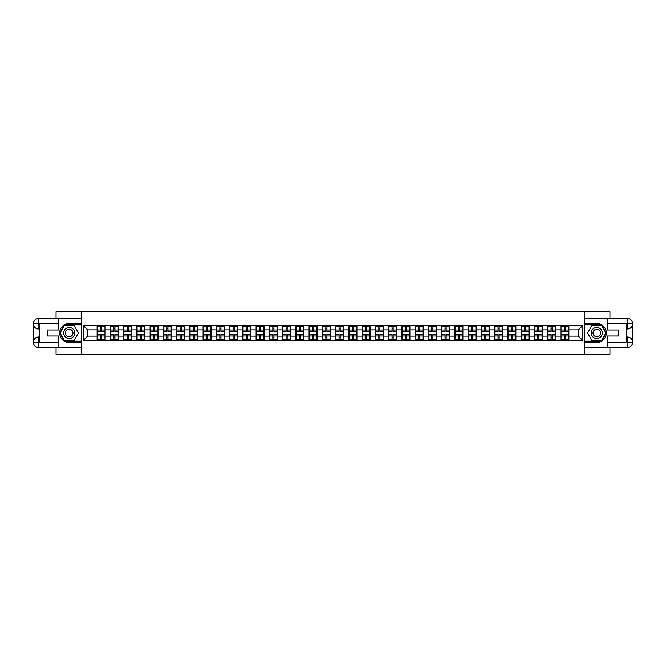 <?xml version="1.0" encoding="UTF-8"?>
<svg xmlns="http://www.w3.org/2000/svg" width="666" height="666" viewBox="0 0 666 666"><rect width="100%" height="100%" fill="white"/><g stroke="black" fill="none" stroke-linecap="round" stroke-linejoin="round"><path stroke-width="1" d="M56.061 347.436L56.061 354.229L609.939 354.229L609.939 347.436M609.939 318.564L609.939 311.771L584.631 311.771L584.631 354.229M584.631 311.771L56.061 311.771L56.061 318.564M81.369 354.229L81.369 311.771M578.429 336.139L578.429 329.861L568.881 329.861L568.881 336.139L578.429 336.139L582.675 340.393L582.675 325.607L560.814 325.358L560.814 329.861L555.627 329.861L555.627 336.139L560.814 336.139L560.814 329.861M582.675 340.393L83.325 340.393L83.325 325.607L97.119 325.607L97.119 329.861L87.571 329.861L87.571 336.139L97.119 336.139L97.119 329.861M560.814 325.607L97.119 325.607M560.814 336.139L560.814 340.393M555.627 336.139L555.627 340.393M555.627 325.607L555.627 329.861M542.382 336.139L547.56 336.139L547.56 329.861L542.382 329.861L542.382 340.393M547.56 336.139L547.56 340.393M547.56 325.607L547.56 329.861M542.382 325.607L542.382 329.861M529.137 336.139L534.315 336.139L534.315 329.861L529.137 329.861L529.137 340.393M534.315 336.139L534.315 340.393M534.315 325.607L534.315 329.861M529.137 325.607L529.137 329.861M515.884 336.139L521.07 336.139L521.07 329.861L515.884 329.861L515.884 340.393M521.07 336.139L521.07 340.393M521.07 325.607L521.07 329.861M515.884 325.607L515.884 329.861M502.639 336.139L507.817 336.139L507.817 329.861L502.639 329.861L502.639 340.393M507.817 336.139L507.817 340.393M507.817 325.607L507.817 329.861M502.639 325.607L502.639 329.861M489.385 336.139L494.572 336.139L494.572 329.861L489.385 329.861L489.385 340.393M494.572 336.139L494.572 340.393M494.572 325.607L494.572 329.861M489.385 325.607L489.385 329.861M476.14 336.139L481.318 336.139L481.318 329.861L476.14 329.861L476.14 340.393M481.318 336.139L481.318 340.393M481.318 325.607L481.318 329.861M476.14 325.607L476.14 329.861M462.895 336.139L468.073 336.139L468.073 329.861L462.895 329.861L462.895 340.393M468.073 336.139L468.073 340.393M468.073 325.607L468.073 329.861M462.895 325.607L462.895 329.861M449.642 336.139L454.828 336.139L454.828 329.861L449.642 329.861L449.642 340.393M454.828 336.139L454.828 340.393M454.828 325.607L454.828 329.861M449.642 325.607L449.642 329.861M436.397 336.139L441.575 336.139L441.575 329.861L436.397 329.861L436.397 340.393M441.575 336.139L441.575 340.393M441.575 325.607L441.575 329.861M436.397 325.607L436.397 329.861M423.151 336.139L428.33 336.139L428.33 329.861L423.151 329.861L423.151 340.393M428.33 336.139L428.33 340.393M428.33 325.607L428.33 329.861M423.151 325.607L423.151 329.861M409.898 336.139L415.076 336.139L415.076 329.861L409.898 329.861L409.898 340.393M415.076 336.139L415.076 340.393M415.076 325.607L415.076 329.861M409.898 325.607L409.898 329.861M396.653 336.139L401.831 336.139L401.831 329.861L396.653 329.861L396.653 340.393M401.831 336.139L401.831 340.393M401.831 325.607L401.831 329.861M396.653 325.607L396.653 329.861M383.4 336.139L388.586 336.139L388.586 329.861L383.4 329.861L383.4 340.393M388.586 336.139L388.586 340.393M388.586 325.607L388.586 329.861M383.4 325.607L383.4 329.861M370.154 336.139L375.333 336.139L375.333 329.861L370.154 329.861L370.154 340.393M375.333 336.139L375.333 340.393M375.333 325.607L375.333 329.861M370.154 325.607L370.154 329.861M356.909 336.139L362.088 336.139L362.088 329.861L356.909 329.861L356.909 340.393M362.088 336.139L362.088 340.393M362.088 325.607L362.088 329.861M356.909 325.607L356.909 329.861M343.656 336.139L348.842 336.139L348.842 329.861L343.656 329.861L343.656 340.393M348.842 336.139L348.842 340.393M348.842 325.607L348.842 329.861M343.656 325.607L343.656 329.861M330.411 336.139L335.589 336.139L335.589 329.861L330.411 329.861L330.411 340.393M335.589 336.139L335.589 340.393M335.589 325.607L335.589 329.861M330.411 325.607L330.411 329.861M317.158 336.139L322.344 336.139L322.344 329.861L317.158 329.861L317.158 340.393M322.344 336.139L322.344 340.393M322.344 325.607L322.344 329.861M317.158 325.607L317.158 329.861M303.912 336.139L309.091 336.139L309.091 329.861L303.912 329.861L303.912 340.393M309.091 336.139L309.091 340.393M309.091 325.607L309.091 329.861M303.912 325.607L303.912 329.861M290.667 336.139L295.846 336.139L295.846 329.861L290.667 329.861L290.667 340.393M295.846 336.139L295.846 340.393M295.846 325.607L295.846 329.861M290.667 325.607L290.667 329.861M277.414 336.139L282.6 336.139L282.6 329.861L277.414 329.861L277.414 340.393M282.6 336.139L282.6 340.393M282.6 325.607L282.6 329.861M277.414 325.607L277.414 329.861M264.169 336.139L269.347 336.139L269.347 329.861L264.169 329.861L264.169 340.393M269.347 336.139L269.347 340.393M269.347 325.607L269.347 329.861M264.169 325.607L264.169 329.861M250.924 336.139L256.102 336.139L256.102 329.861L250.924 329.861L250.924 340.393M256.102 336.139L256.102 340.393M256.102 325.607L256.102 329.861M250.924 325.607L250.924 329.861M237.67 336.139L242.849 336.139L242.849 329.861L237.67 329.861L237.67 340.393M242.849 336.139L242.849 340.393M242.849 325.607L242.849 329.861M237.67 325.607L237.67 329.861M224.425 336.139L229.604 336.139L229.604 329.861L224.425 329.861L224.425 340.393M229.604 336.139L229.604 340.393M229.604 325.607L229.604 329.861M224.425 325.607L224.425 329.861M211.172 336.139L216.358 336.139L216.358 329.861L211.172 329.861L211.172 340.393M216.358 336.139L216.358 340.393M216.358 325.607L216.358 329.861M211.172 325.607L211.172 329.861M197.927 336.139L203.105 336.139L203.105 329.861L197.927 329.861L197.927 340.393M203.105 336.139L203.105 340.393M203.105 325.607L203.105 329.861M197.927 325.607L197.927 329.861M184.682 336.139L189.86 336.139L189.86 329.861L184.682 329.861L184.682 340.393M189.86 336.139L189.86 340.393M189.86 325.607L189.86 329.861M184.682 325.607L184.682 329.861M171.428 336.139L176.615 336.139L176.615 329.861L171.428 329.861L171.428 340.393M176.615 336.139L176.615 340.393M176.615 325.607L176.615 329.861M171.428 325.607L171.428 329.861M158.183 336.139L163.361 336.139L163.361 329.861L158.183 329.861L158.183 340.393M163.361 336.139L163.361 340.393M163.361 325.607L163.361 329.861M158.183 325.607L158.183 329.861M144.93 336.139L150.116 336.139L150.116 329.861L144.93 329.861L144.93 340.393M150.116 336.139L150.116 340.393M150.116 325.607L150.116 329.861M144.93 325.607L144.93 329.861M131.685 336.139L136.863 336.139L136.863 329.861L131.685 329.861L131.685 340.393M136.863 336.139L136.863 340.393M136.863 325.607L136.863 329.861M131.685 325.607L131.685 329.861M118.44 336.139L123.618 336.139L123.618 329.861L118.44 329.861L118.44 340.393M123.618 336.139L123.618 340.393M123.618 325.607L123.618 329.861M118.44 325.607L118.44 329.861M105.186 336.139L110.373 336.139L110.373 329.861L105.186 329.861L105.186 340.393M110.373 336.139L110.373 340.393M110.373 325.607L110.373 329.861M105.186 325.607L105.186 329.861M97.119 336.139L97.119 340.393M87.571 336.139L83.325 340.393M83.325 325.607L87.571 329.861M568.881 336.139L568.881 340.393M568.881 325.607L568.881 329.861M582.675 325.607L578.429 329.861M97.336 329.986L100.599 329.986L100.599 325.566L97.336 325.566L97.336 334.149L100.599 334.149L100.599 336.014L101.707 336.005L101.707 334.149L104.978 334.149L104.978 325.566L101.707 325.566L101.707 326.498L104.978 326.498M100.599 328.763L101.707 328.763M101.707 326.631L100.599 326.631M97.336 331.851L100.599 331.851L100.599 329.986L101.707 329.995L101.707 331.851L104.978 331.851M97.336 326.498L100.599 326.498M100.599 339.369L101.707 339.369M100.599 337.237L101.707 337.237M97.336 340.434L100.599 340.434L100.599 339.502L97.336 339.502L97.336 340.434M97.336 334.149L97.336 336.014L100.599 336.014L100.599 339.502M97.336 336.014L97.336 339.502M104.978 334.149L104.978 340.434L101.707 340.434L101.707 339.502L104.978 339.502M104.978 336.014L101.707 336.014L101.707 339.502M104.978 329.986L101.707 329.986L101.707 326.498M110.581 329.986L113.853 329.986L113.853 325.566L110.581 325.566L110.581 334.149L113.853 334.149L113.853 336.014L114.952 336.005L114.952 334.149L118.223 334.149L118.223 325.566L114.952 325.566L114.952 326.498L118.223 326.498M113.853 328.763L114.952 328.763M114.952 326.631L113.853 326.631M110.581 331.851L113.853 331.851L113.853 329.986L114.952 329.995L114.952 331.851L118.223 331.851M110.581 326.498L113.853 326.498M113.853 339.369L114.952 339.369M113.853 337.237L114.952 337.237M110.581 340.434L113.853 340.434L113.853 339.502L110.581 339.502L110.581 340.434M110.581 334.149L110.581 336.014L113.853 336.014L113.853 339.502M110.581 336.014L110.581 339.502M118.223 334.149L118.223 340.434L114.952 340.434L114.952 339.502L118.223 339.502M118.223 336.014L114.952 336.014L114.952 339.502M118.223 329.986L114.952 329.986L114.952 326.498M123.826 329.986L127.098 329.986L127.098 325.566L123.826 325.566L123.826 334.149L127.098 334.149L127.098 336.014L128.205 336.005L128.205 334.149L131.477 334.149L131.477 325.566L128.205 325.566L128.205 326.498L131.477 326.498M127.098 328.763L128.205 328.763M128.205 326.631L127.098 326.631M123.826 331.851L127.098 331.851L127.098 329.986L128.205 329.995L128.205 331.851L131.477 331.851M123.826 326.498L127.098 326.498M127.098 339.369L128.205 339.369M127.098 337.237L128.205 337.237M123.826 340.434L127.098 340.434L127.098 339.502L123.826 339.502L123.826 340.434M123.826 334.149L123.826 336.014L127.098 336.014L127.098 339.502M123.826 336.014L123.826 339.502M131.477 334.149L131.477 340.434L128.205 340.434L128.205 339.502L131.477 339.502M131.477 336.014L128.205 336.014L128.205 339.502M131.477 329.986L128.205 329.986L128.205 326.498M137.079 329.986L140.351 329.986L140.351 325.566L137.079 325.566L137.079 334.149L140.351 334.149L140.351 336.014L141.45 336.005L141.45 334.149L144.722 334.149L144.722 325.566L141.45 325.566L141.45 326.498L144.722 326.498M140.351 328.763L141.45 328.763M141.45 326.631L140.351 326.631M137.079 331.851L140.351 331.851L140.351 329.986L141.45 329.995L141.45 331.851L144.722 331.851M137.079 326.498L140.351 326.498M140.351 339.369L141.45 339.369M140.351 337.237L141.45 337.237M137.079 340.434L140.351 340.434L140.351 339.502L137.079 339.502L137.079 340.434M137.079 334.149L137.079 336.014L140.351 336.014L140.351 339.502M137.079 336.014L137.079 339.502M144.722 334.149L144.722 340.434L141.45 340.434L141.45 339.502L144.722 339.502M144.722 336.014L141.45 336.014L141.45 339.502M144.722 329.986L141.45 329.986L141.45 326.498M150.325 329.986L153.596 329.986L153.596 325.566L150.325 325.566L150.325 334.149L153.596 334.149L153.596 336.014L154.703 336.005L154.703 334.149L157.967 334.149L157.967 325.566L154.703 325.566L154.703 326.498L157.967 326.498M153.596 328.763L154.703 328.763M154.703 326.631L153.596 326.631M150.325 331.851L153.596 331.851L153.596 329.986L154.703 329.995L154.703 331.851L157.967 331.851M150.325 326.498L153.596 326.498M153.596 339.369L154.703 339.369M153.596 337.237L154.703 337.237M150.325 340.434L153.596 340.434L153.596 339.502L150.325 339.502L150.325 340.434M150.325 334.149L150.325 336.014L153.596 336.014L153.596 339.502M150.325 336.014L150.325 339.502M157.967 334.149L157.967 340.434L154.703 340.434L154.703 339.502L157.967 339.502M157.967 336.014L154.703 336.014L154.703 339.502M157.967 329.986L154.703 329.986L154.703 326.498M163.578 329.986L166.841 329.986L166.841 325.566L163.578 325.566L163.578 334.149L166.841 334.149L166.841 336.014L167.949 336.005L167.949 334.149L171.22 334.149L171.22 325.566L167.949 325.566L167.949 326.498L171.22 326.498M166.841 328.763L167.949 328.763M167.949 326.631L166.841 326.631M163.578 331.851L166.841 331.851L166.841 329.986L167.949 329.995L167.949 331.851L171.22 331.851M163.578 326.498L166.841 326.498M166.841 339.369L167.949 339.369M166.841 337.237L167.949 337.237M163.578 340.434L166.841 340.434L166.841 339.502L163.578 339.502L163.578 340.434M163.578 334.149L163.578 336.014L166.841 336.014L166.841 339.502M163.578 336.014L163.578 339.502M171.22 334.149L171.22 340.434L167.949 340.434L167.949 339.502L171.22 339.502M171.22 336.014L167.949 336.014L167.949 339.502M171.22 329.986L167.949 329.986L167.949 326.498M66.467 337.779A5.519 5.519 0 0 0 74.001 335.764A5.519 5.519 0 0 0 71.986 328.221A5.519 5.519 0 0 0 64.444 330.236A5.519 5.519 0 0 0 66.467 337.779M67.333 336.272A3.78 3.78 0 0 0 72.494 334.89A3.78 3.78 0 0 0 71.112 329.728A3.78 3.78 0 0 0 65.951 331.11A3.78 3.78 0 0 0 67.333 336.272M64.635 325.058L73.809 325.058L78.388 333L73.809 340.942L64.635 340.942L60.057 333L64.635 325.058M594.014 337.779A5.519 5.519 0 0 0 601.556 335.764A5.519 5.519 0 0 0 599.533 328.221A5.519 5.519 0 0 0 591.999 330.236A5.519 5.519 0 0 0 594.014 337.779M594.888 336.272A3.78 3.78 0 0 0 600.049 334.89A3.78 3.78 0 0 0 598.667 329.728A3.78 3.78 0 0 0 593.506 331.11A3.78 3.78 0 0 0 594.888 336.272M592.191 325.058L601.365 325.058L605.943 333L601.365 340.942L592.191 340.942L587.612 333L592.191 325.058M39.669 328.962L38.52 328.962A5.22 5.22 0 0 1 33.3 323.784A5.22 5.22 0 0 1 38.52 318.564L81.285 318.564L81.285 323.443L69.222 323.443A9.557 9.557 0 0 0 59.665 333A9.557 9.557 0 0 0 69.222 342.557L81.285 342.557L81.285 347.436L38.52 347.436A5.22 5.22 0 0 1 33.3 342.216A5.22 5.22 0 0 1 38.52 337.038L39.669 337.038M81.285 342.557L81.285 323.443M58.35 318.564L58.35 329.986L47.394 329.986L47.394 336.014L58.35 336.014L58.35 347.436M38.52 328.962A5.22 5.22 0 0 1 33.3 323.784L38.52 323.867L38.52 328.962A5.22 5.22 0 0 1 33.3 323.784L33.3 342.216L58.35 342.341M38.52 342.341L38.52 347.436A5.22 5.22 0 0 1 33.3 342.216A5.22 5.22 0 0 1 38.52 337.038L38.52 342.133L39.669 342.133L39.669 323.867L38.52 323.867M81.285 324.808L64.494 324.808L59.757 333L64.494 341.192L81.285 341.192M626.331 337.038L627.48 337.038A5.22 5.22 0 0 1 632.7 342.216A5.22 5.22 0 0 1 627.48 347.436L584.715 347.436L584.715 342.557L596.778 342.557A9.557 9.557 0 0 0 606.335 333A9.557 9.557 0 0 0 596.778 323.443L584.715 323.443L584.715 318.564L627.48 318.564A5.22 5.22 0 0 1 632.7 323.784A5.22 5.22 0 0 1 627.48 328.962L626.331 328.962M584.715 323.443L584.715 342.557M607.65 347.436L607.65 336.014L618.606 336.014L618.606 329.986L607.65 329.986L607.65 318.564M627.48 337.038A5.22 5.22 0 0 1 632.7 342.216L627.48 342.133L627.48 337.038A5.22 5.22 0 0 1 632.7 342.216L632.7 323.784L607.65 323.659M627.48 323.659L627.48 318.564A5.22 5.22 0 0 1 632.7 323.784A5.22 5.22 0 0 1 627.48 328.962L627.48 323.867L626.331 323.867L626.331 342.133L627.48 342.133M584.715 341.192L601.506 341.192L606.243 333L601.506 324.808L584.715 324.808M176.823 329.986L180.095 329.986L180.095 325.566L176.823 325.566L176.823 334.149L180.095 334.149L180.095 336.014L181.194 336.005L181.194 334.149L184.465 334.149L184.465 325.566L181.194 325.566L181.194 326.498L184.465 326.498M180.095 328.763L181.194 328.763M181.194 326.631L180.095 326.631M176.823 331.851L180.095 331.851L180.095 329.986L181.194 329.995L181.194 331.851L184.465 331.851M176.823 326.498L180.095 326.498M180.095 339.369L181.194 339.369M180.095 337.237L181.194 337.237M176.823 340.434L180.095 340.434L180.095 339.502L176.823 339.502L176.823 340.434M176.823 334.149L176.823 336.014L180.095 336.014L180.095 339.502M176.823 336.014L176.823 339.502M184.465 334.149L184.465 340.434L181.194 340.434L181.194 339.502L184.465 339.502M184.465 336.014L181.194 336.014L181.194 339.502M184.465 329.986L181.194 329.986L181.194 326.498M190.068 329.986L193.34 329.986L193.34 325.566L190.068 325.566L190.068 334.149L193.34 334.149L193.34 336.014L194.447 336.005L194.447 334.149L197.719 334.149L197.719 325.566L194.447 325.566L194.447 326.498L197.719 326.498M193.34 328.763L194.447 328.763M194.447 326.631L193.34 326.631M190.068 331.851L193.34 331.851L193.34 329.986L194.447 329.995L194.447 331.851L197.719 331.851M190.068 326.498L193.34 326.498M193.34 339.369L194.447 339.369M193.34 337.237L194.447 337.237M190.068 340.434L193.34 340.434L193.34 339.502L190.068 339.502L190.068 340.434M190.068 334.149L190.068 336.014L193.34 336.014L193.34 339.502M190.068 336.014L190.068 339.502M197.719 334.149L197.719 340.434L194.447 340.434L194.447 339.502L197.719 339.502M197.719 336.014L194.447 336.014L194.447 339.502M197.719 329.986L194.447 329.986L194.447 326.498M203.321 329.986L206.593 329.986L206.593 325.566L203.321 325.566L203.321 334.149L206.593 334.149L206.593 336.014L207.692 336.005L207.692 334.149L210.964 334.149L210.964 325.566L207.692 325.566L207.692 326.498L210.964 326.498M206.593 328.763L207.692 328.763M207.692 326.631L206.593 326.631M203.321 331.851L206.593 331.851L206.593 329.986L207.692 329.995L207.692 331.851L210.964 331.851M203.321 326.498L206.593 326.498M206.593 339.369L207.692 339.369M206.593 337.237L207.692 337.237M203.321 340.434L206.593 340.434L206.593 339.502L203.321 339.502L203.321 340.434M203.321 334.149L203.321 336.014L206.593 336.014L206.593 339.502M203.321 336.014L203.321 339.502M210.964 334.149L210.964 340.434L207.692 340.434L207.692 339.502L210.964 339.502M210.964 336.014L207.692 336.014L207.692 339.502M210.964 329.986L207.692 329.986L207.692 326.498M216.567 329.986L219.838 329.986L219.838 325.566L216.567 325.566L216.567 334.149L219.838 334.149L219.838 336.014L220.945 336.005L220.945 334.149L224.209 334.149L224.209 325.566L220.945 325.566L220.945 326.498L224.209 326.498M219.838 328.763L220.945 328.763M220.945 326.631L219.838 326.631M216.567 331.851L219.838 331.851L219.838 329.986L220.945 329.995L220.945 331.851L224.209 331.851M216.567 326.498L219.838 326.498M219.838 339.369L220.945 339.369M219.838 337.237L220.945 337.237M216.567 340.434L219.838 340.434L219.838 339.502L216.567 339.502L216.567 340.434M216.567 334.149L216.567 336.014L219.838 336.014L219.838 339.502M216.567 336.014L216.567 339.502M224.209 334.149L224.209 340.434L220.945 340.434L220.945 339.502L224.209 339.502M224.209 336.014L220.945 336.014L220.945 339.502M224.209 329.986L220.945 329.986L220.945 326.498M229.82 329.986L233.083 329.986L233.083 325.566L229.82 325.566L229.82 334.149L233.083 334.149L233.083 336.014L234.191 336.005L234.191 334.149L237.462 334.149L237.462 325.566L234.191 325.566L234.191 326.498L237.462 326.498M233.083 328.763L234.191 328.763M234.191 326.631L233.083 326.631M229.82 331.851L233.083 331.851L233.083 329.986L234.191 329.995L234.191 331.851L237.462 331.851M229.82 326.498L233.083 326.498M233.083 339.369L234.191 339.369M233.083 337.237L234.191 337.237M229.82 340.434L233.083 340.434L233.083 339.502L229.82 339.502L229.82 340.434M229.82 334.149L229.82 336.014L233.083 336.014L233.083 339.502M229.82 336.014L229.82 339.502M237.462 334.149L237.462 340.434L234.191 340.434L234.191 339.502L237.462 339.502M237.462 336.014L234.191 336.014L234.191 339.502M237.462 329.986L234.191 329.986L234.191 326.498M243.065 329.986L246.337 329.986L246.337 325.566L243.065 325.566L243.065 334.149L246.337 334.149L246.337 336.014L247.436 336.005L247.436 334.149L250.707 334.149L250.707 325.566L247.436 325.566L247.436 326.498L250.707 326.498M246.337 328.763L247.436 328.763M247.436 326.631L246.337 326.631M243.065 331.851L246.337 331.851L246.337 329.986L247.436 329.995L247.436 331.851L250.707 331.851M243.065 326.498L246.337 326.498M246.337 339.369L247.436 339.369M246.337 337.237L247.436 337.237M243.065 340.434L246.337 340.434L246.337 339.502L243.065 339.502L243.065 340.434M243.065 334.149L243.065 336.014L246.337 336.014L246.337 339.502M243.065 336.014L243.065 339.502M250.707 334.149L250.707 340.434L247.436 340.434L247.436 339.502L250.707 339.502M250.707 336.014L247.436 336.014L247.436 339.502M250.707 329.986L247.436 329.986L247.436 326.498M256.31 329.986L259.582 329.986L259.582 325.566L256.31 325.566L256.31 334.149L259.582 334.149L259.582 336.014L260.689 336.005L260.689 334.149L263.952 334.149L263.952 325.566L260.689 325.566L260.689 326.498L263.952 326.498M259.582 328.763L260.689 328.763M260.689 326.631L259.582 326.631M256.31 331.851L259.582 331.851L259.582 329.986L260.689 329.995L260.689 331.851L263.952 331.851M256.31 326.498L259.582 326.498M259.582 339.369L260.689 339.369M259.582 337.237L260.689 337.237M256.31 340.434L259.582 340.434L259.582 339.502L256.31 339.502L256.31 340.434M256.31 334.149L256.31 336.014L259.582 336.014L259.582 339.502M256.31 336.014L256.31 339.502M263.952 334.149L263.952 340.434L260.689 340.434L260.689 339.502L263.952 339.502M263.952 336.014L260.689 336.014L260.689 339.502M263.952 329.986L260.689 329.986L260.689 326.498M269.564 329.986L272.827 329.986L272.827 325.566L269.564 325.566L269.564 334.149L272.827 334.149L272.827 336.014L273.934 336.005L273.934 334.149L277.206 334.149L277.206 325.566L273.934 325.566L273.934 326.498L277.206 326.498M272.827 328.763L273.934 328.763M273.934 326.631L272.827 326.631M269.564 331.851L272.827 331.851L272.827 329.986L273.934 329.995L273.934 331.851L277.206 331.851M269.564 326.498L272.827 326.498M272.827 339.369L273.934 339.369M272.827 337.237L273.934 337.237M269.564 340.434L272.827 340.434L272.827 339.502L269.564 339.502L269.564 340.434M269.564 334.149L269.564 336.014L272.827 336.014L272.827 339.502M269.564 336.014L269.564 339.502M277.206 334.149L277.206 340.434L273.934 340.434L273.934 339.502L277.206 339.502M277.206 336.014L273.934 336.014L273.934 339.502M277.206 329.986L273.934 329.986L273.934 326.498M282.809 329.986L286.08 329.986L286.08 325.566L282.809 325.566L282.809 334.149L286.08 334.149L286.08 336.014L287.179 336.005L287.179 334.149L290.451 334.149L290.451 325.566L287.179 325.566L287.179 326.498L290.451 326.498M286.08 328.763L287.179 328.763M287.179 326.631L286.08 326.631M282.809 331.851L286.08 331.851L286.08 329.986L287.179 329.995L287.179 331.851L290.451 331.851M282.809 326.498L286.08 326.498M286.08 339.369L287.179 339.369M286.08 337.237L287.179 337.237M282.809 340.434L286.08 340.434L286.08 339.502L282.809 339.502L282.809 340.434M282.809 334.149L282.809 336.014L286.08 336.014L286.08 339.502M282.809 336.014L282.809 339.502M290.451 334.149L290.451 340.434L287.179 340.434L287.179 339.502L290.451 339.502M290.451 336.014L287.179 336.014L287.179 339.502M290.451 329.986L287.179 329.986L287.179 326.498M296.054 329.986L299.325 329.986L299.325 325.566L296.054 325.566L296.054 334.149L299.325 334.149L299.325 336.014L300.433 336.005L300.433 334.149L303.704 334.149L303.704 325.566L300.433 325.566L300.433 326.498L303.704 326.498M299.325 328.763L300.433 328.763M300.433 326.631L299.325 326.631M296.054 331.851L299.325 331.851L299.325 329.986L300.433 329.995L300.433 331.851L303.704 331.851M296.054 326.498L299.325 326.498M299.325 339.369L300.433 339.369M299.325 337.237L300.433 337.237M296.054 340.434L299.325 340.434L299.325 339.502L296.054 339.502L296.054 340.434M296.054 334.149L296.054 336.014L299.325 336.014L299.325 339.502M296.054 336.014L296.054 339.502M303.704 334.149L303.704 340.434L300.433 340.434L300.433 339.502L303.704 339.502M303.704 336.014L300.433 336.014L300.433 339.502M303.704 329.986L300.433 329.986L300.433 326.498M309.307 329.986L312.579 329.986L312.579 325.566L309.307 325.566L309.307 334.149L312.579 334.149L312.579 336.014L313.678 336.005L313.678 334.149L316.949 334.149L316.949 325.566L313.678 325.566L313.678 326.498L316.949 326.498M312.579 328.763L313.678 328.763M313.678 326.631L312.579 326.631M309.307 331.851L312.579 331.851L312.579 329.986L313.678 329.995L313.678 331.851L316.949 331.851M309.307 326.498L312.579 326.498M312.579 339.369L313.678 339.369M312.579 337.237L313.678 337.237M309.307 340.434L312.579 340.434L312.579 339.502L309.307 339.502L309.307 340.434M309.307 334.149L309.307 336.014L312.579 336.014L312.579 339.502M309.307 336.014L309.307 339.502M316.949 334.149L316.949 340.434L313.678 340.434L313.678 339.502L316.949 339.502M316.949 336.014L313.678 336.014L313.678 339.502M316.949 329.986L313.678 329.986L313.678 326.498M322.552 329.986L325.824 329.986L325.824 325.566L322.552 325.566L322.552 334.149L325.824 334.149L325.824 336.014L326.931 336.005L326.931 334.149L330.194 334.149L330.194 325.566L326.931 325.566L326.931 326.498L330.194 326.498M325.824 328.763L326.931 328.763M326.931 326.631L325.824 326.631M322.552 331.851L325.824 331.851L325.824 329.986L326.931 329.995L326.931 331.851L330.194 331.851M322.552 326.498L325.824 326.498M325.824 339.369L326.931 339.369M325.824 337.237L326.931 337.237M322.552 340.434L325.824 340.434L325.824 339.502L322.552 339.502L322.552 340.434M322.552 334.149L322.552 336.014L325.824 336.014L325.824 339.502M322.552 336.014L322.552 339.502M330.194 334.149L330.194 340.434L326.931 340.434L326.931 339.502L330.194 339.502M330.194 336.014L326.931 336.014L326.931 339.502M330.194 329.986L326.931 329.986L326.931 326.498M335.806 329.986L339.069 329.986L339.069 325.566L335.806 325.566L335.806 334.149L339.069 334.149L339.069 336.014L340.176 336.005L340.176 334.149L343.448 334.149L343.448 325.566L340.176 325.566L340.176 326.498L343.448 326.498M339.069 328.763L340.176 328.763M340.176 326.631L339.069 326.631M335.806 331.851L339.069 331.851L339.069 329.986L340.176 329.995L340.176 331.851L343.448 331.851M335.806 326.498L339.069 326.498M339.069 339.369L340.176 339.369M339.069 337.237L340.176 337.237M335.806 340.434L339.069 340.434L339.069 339.502L335.806 339.502L335.806 340.434M335.806 334.149L335.806 336.014L339.069 336.014L339.069 339.502M335.806 336.014L335.806 339.502M343.448 334.149L343.448 340.434L340.176 340.434L340.176 339.502L343.448 339.502M343.448 336.014L340.176 336.014L340.176 339.502M343.448 329.986L340.176 329.986L340.176 326.498M349.051 329.986L352.322 329.986L352.322 325.566L349.051 325.566L349.051 334.149L352.322 334.149L352.322 336.014L353.421 336.005L353.421 334.149L356.693 334.149L356.693 325.566L353.421 325.566L353.421 326.498L356.693 326.498M352.322 328.763L353.421 328.763M353.421 326.631L352.322 326.631M349.051 331.851L352.322 331.851L352.322 329.986L353.421 329.995L353.421 331.851L356.693 331.851M349.051 326.498L352.322 326.498M352.322 339.369L353.421 339.369M352.322 337.237L353.421 337.237M349.051 340.434L352.322 340.434L352.322 339.502L349.051 339.502L349.051 340.434M349.051 334.149L349.051 336.014L352.322 336.014L352.322 339.502M349.051 336.014L349.051 339.502M356.693 334.149L356.693 340.434L353.421 340.434L353.421 339.502L356.693 339.502M356.693 336.014L353.421 336.014L353.421 339.502M356.693 329.986L353.421 329.986L353.421 326.498M362.296 329.986L365.567 329.986L365.567 325.566L362.296 325.566L362.296 334.149L365.567 334.149L365.567 336.014L366.675 336.005L366.675 334.149L369.946 334.149L369.946 325.566L366.675 325.566L366.675 326.498L369.946 326.498M365.567 328.763L366.675 328.763M366.675 326.631L365.567 326.631M362.296 331.851L365.567 331.851L365.567 329.986L366.675 329.995L366.675 331.851L369.946 331.851M362.296 326.498L365.567 326.498M365.567 339.369L366.675 339.369M365.567 337.237L366.675 337.237M362.296 340.434L365.567 340.434L365.567 339.502L362.296 339.502L362.296 340.434M362.296 334.149L362.296 336.014L365.567 336.014L365.567 339.502M362.296 336.014L362.296 339.502M369.946 334.149L369.946 340.434L366.675 340.434L366.675 339.502L369.946 339.502M369.946 336.014L366.675 336.014L366.675 339.502M369.946 329.986L366.675 329.986L366.675 326.498M375.549 329.986L378.821 329.986L378.821 325.566L375.549 325.566L375.549 334.149L378.821 334.149L378.821 336.014L379.92 336.005L379.92 334.149L383.191 334.149L383.191 325.566L379.92 325.566L379.92 326.498L383.191 326.498M378.821 328.763L379.92 328.763M379.92 326.631L378.821 326.631M375.549 331.851L378.821 331.851L378.821 329.986L379.92 329.995L379.92 331.851L383.191 331.851M375.549 326.498L378.821 326.498M378.821 339.369L379.92 339.369M378.821 337.237L379.92 337.237M375.549 340.434L378.821 340.434L378.821 339.502L375.549 339.502L375.549 340.434M375.549 334.149L375.549 336.014L378.821 336.014L378.821 339.502M375.549 336.014L375.549 339.502M383.191 334.149L383.191 340.434L379.92 340.434L379.92 339.502L383.191 339.502M383.191 336.014L379.92 336.014L379.92 339.502M383.191 329.986L379.92 329.986L379.92 326.498M388.794 329.986L392.066 329.986L392.066 325.566L388.794 325.566L388.794 334.149L392.066 334.149L392.066 336.014L393.173 336.005L393.173 334.149L396.437 334.149L396.437 325.566L393.173 325.566L393.173 326.498L396.437 326.498M392.066 328.763L393.173 328.763M393.173 326.631L392.066 326.631M388.794 331.851L392.066 331.851L392.066 329.986L393.173 329.995L393.173 331.851L396.437 331.851M388.794 326.498L392.066 326.498M392.066 339.369L393.173 339.369M392.066 337.237L393.173 337.237M388.794 340.434L392.066 340.434L392.066 339.502L388.794 339.502L388.794 340.434M388.794 334.149L388.794 336.014L392.066 336.014L392.066 339.502M388.794 336.014L388.794 339.502M396.437 334.149L396.437 340.434L393.173 340.434L393.173 339.502L396.437 339.502M396.437 336.014L393.173 336.014L393.173 339.502M396.437 329.986L393.173 329.986L393.173 326.498M402.048 329.986L405.311 329.986L405.311 325.566L402.048 325.566L402.048 334.149L405.311 334.149L405.311 336.014L406.418 336.005L406.418 334.149L409.69 334.149L409.69 325.566L406.418 325.566L406.418 326.498L409.69 326.498M405.311 328.763L406.418 328.763M406.418 326.631L405.311 326.631M402.048 331.851L405.311 331.851L405.311 329.986L406.418 329.995L406.418 331.851L409.69 331.851M402.048 326.498L405.311 326.498M405.311 339.369L406.418 339.369M405.311 337.237L406.418 337.237M402.048 340.434L405.311 340.434L405.311 339.502L402.048 339.502L402.048 340.434M402.048 334.149L402.048 336.014L405.311 336.014L405.311 339.502M402.048 336.014L402.048 339.502M409.69 334.149L409.69 340.434L406.418 340.434L406.418 339.502L409.69 339.502M409.69 336.014L406.418 336.014L406.418 339.502M409.69 329.986L406.418 329.986L406.418 326.498M415.293 329.986L418.564 329.986L418.564 325.566L415.293 325.566L415.293 334.149L418.564 334.149L418.564 336.014L419.663 336.005L419.663 334.149L422.935 334.149L422.935 325.566L419.663 325.566L419.663 326.498L422.935 326.498M418.564 328.763L419.663 328.763M419.663 326.631L418.564 326.631M415.293 331.851L418.564 331.851L418.564 329.986L419.663 329.995L419.663 331.851L422.935 331.851M415.293 326.498L418.564 326.498M418.564 339.369L419.663 339.369M418.564 337.237L419.663 337.237M415.293 340.434L418.564 340.434L418.564 339.502L415.293 339.502L415.293 340.434M415.293 334.149L415.293 336.014L418.564 336.014L418.564 339.502M415.293 336.014L415.293 339.502M422.935 334.149L422.935 340.434L419.663 340.434L419.663 339.502L422.935 339.502M422.935 336.014L419.663 336.014L419.663 339.502M422.935 329.986L419.663 329.986L419.663 326.498M428.538 329.986L431.809 329.986L431.809 325.566L428.538 325.566L428.538 334.149L431.809 334.149L431.809 336.014L432.917 336.005L432.917 334.149L436.18 334.149L436.18 325.566L432.917 325.566L432.917 326.498L436.18 326.498M431.809 328.763L432.917 328.763M432.917 326.631L431.809 326.631M428.538 331.851L431.809 331.851L431.809 329.986L432.917 329.995L432.917 331.851L436.18 331.851M428.538 326.498L431.809 326.498M431.809 339.369L432.917 339.369M431.809 337.237L432.917 337.237M428.538 340.434L431.809 340.434L431.809 339.502L428.538 339.502L428.538 340.434M428.538 334.149L428.538 336.014L431.809 336.014L431.809 339.502M428.538 336.014L428.538 339.502M436.18 334.149L436.18 340.434L432.917 340.434L432.917 339.502L436.18 339.502M436.18 336.014L432.917 336.014L432.917 339.502M436.18 329.986L432.917 329.986L432.917 326.498M441.791 329.986L445.055 329.986L445.055 325.566L441.791 325.566L441.791 334.149L445.055 334.149L445.055 336.014L446.162 336.005L446.162 334.149L449.433 334.149L449.433 325.566L446.162 325.566L446.162 326.498L449.433 326.498M445.055 328.763L446.162 328.763M446.162 326.631L445.055 326.631M441.791 331.851L445.055 331.851L445.055 329.986L446.162 329.995L446.162 331.851L449.433 331.851M441.791 326.498L445.055 326.498M445.055 339.369L446.162 339.369M445.055 337.237L446.162 337.237M441.791 340.434L445.055 340.434L445.055 339.502L441.791 339.502L441.791 340.434M441.791 334.149L441.791 336.014L445.055 336.014L445.055 339.502M441.791 336.014L441.791 339.502M449.433 334.149L449.433 340.434L446.162 340.434L446.162 339.502L449.433 339.502M449.433 336.014L446.162 336.014L446.162 339.502M449.433 329.986L446.162 329.986L446.162 326.498M455.036 329.986L458.308 329.986L458.308 325.566L455.036 325.566L455.036 334.149L458.308 334.149L458.308 336.014L459.407 336.005L459.407 334.149L462.679 334.149L462.679 325.566L459.407 325.566L459.407 326.498L462.679 326.498M458.308 328.763L459.407 328.763M459.407 326.631L458.308 326.631M455.036 331.851L458.308 331.851L458.308 329.986L459.407 329.995L459.407 331.851L462.679 331.851M455.036 326.498L458.308 326.498M458.308 339.369L459.407 339.369M458.308 337.237L459.407 337.237M455.036 340.434L458.308 340.434L458.308 339.502L455.036 339.502L455.036 340.434M455.036 334.149L455.036 336.014L458.308 336.014L458.308 339.502M455.036 336.014L455.036 339.502M462.679 334.149L462.679 340.434L459.407 340.434L459.407 339.502L462.679 339.502M462.679 336.014L459.407 336.014L459.407 339.502M462.679 329.986L459.407 329.986L459.407 326.498M468.281 329.986L471.553 329.986L471.553 325.566L468.281 325.566L468.281 334.149L471.553 334.149L471.553 336.014L472.66 336.005L472.66 334.149L475.932 334.149L475.932 325.566L472.66 325.566L472.66 326.498L475.932 326.498M471.553 328.763L472.66 328.763M472.66 326.631L471.553 326.631M468.281 331.851L471.553 331.851L471.553 329.986L472.66 329.995L472.66 331.851L475.932 331.851M468.281 326.498L471.553 326.498M471.553 339.369L472.66 339.369M471.553 337.237L472.66 337.237M468.281 340.434L471.553 340.434L471.553 339.502L468.281 339.502L468.281 340.434M468.281 334.149L468.281 336.014L471.553 336.014L471.553 339.502M468.281 336.014L468.281 339.502M475.932 334.149L475.932 340.434L472.66 340.434L472.66 339.502L475.932 339.502M475.932 336.014L472.66 336.014L472.66 339.502M475.932 329.986L472.66 329.986L472.66 326.498M481.535 329.986L484.806 329.986L484.806 325.566L481.535 325.566L481.535 334.149L484.806 334.149L484.806 336.014L485.905 336.005L485.905 334.149L489.177 334.149L489.177 325.566L485.905 325.566L485.905 326.498L489.177 326.498M484.806 328.763L485.905 328.763M485.905 326.631L484.806 326.631M481.535 331.851L484.806 331.851L484.806 329.986L485.905 329.995L485.905 331.851L489.177 331.851M481.535 326.498L484.806 326.498M484.806 339.369L485.905 339.369M484.806 337.237L485.905 337.237M481.535 340.434L484.806 340.434L484.806 339.502L481.535 339.502L481.535 340.434M481.535 334.149L481.535 336.014L484.806 336.014L484.806 339.502M481.535 336.014L481.535 339.502M489.177 334.149L489.177 340.434L485.905 340.434L485.905 339.502L489.177 339.502M489.177 336.014L485.905 336.014L485.905 339.502M489.177 329.986L485.905 329.986L485.905 326.498M494.78 329.986L498.051 329.986L498.051 325.566L494.78 325.566L494.78 334.149L498.051 334.149L498.051 336.014L499.159 336.005L499.159 334.149L502.422 334.149L502.422 325.566L499.159 325.566L499.159 326.498L502.422 326.498M498.051 328.763L499.159 328.763M499.159 326.631L498.051 326.631M494.78 331.851L498.051 331.851L498.051 329.986L499.159 329.995L499.159 331.851L502.422 331.851M494.78 326.498L498.051 326.498M498.051 339.369L499.159 339.369M498.051 337.237L499.159 337.237M494.78 340.434L498.051 340.434L498.051 339.502L494.78 339.502L494.78 340.434M494.78 334.149L494.78 336.014L498.051 336.014L498.051 339.502M494.78 336.014L494.78 339.502M502.422 334.149L502.422 340.434L499.159 340.434L499.159 339.502L502.422 339.502M502.422 336.014L499.159 336.014L499.159 339.502M502.422 329.986L499.159 329.986L499.159 326.498M508.033 329.986L511.297 329.986L511.297 325.566L508.033 325.566L508.033 334.149L511.297 334.149L511.297 336.014L512.404 336.005L512.404 334.149L515.675 334.149L515.675 325.566L512.404 325.566L512.404 326.498L515.675 326.498M511.297 328.763L512.404 328.763M512.404 326.631L511.297 326.631M508.033 331.851L511.297 331.851L511.297 329.986L512.404 329.995L512.404 331.851L515.675 331.851M508.033 326.498L511.297 326.498M511.297 339.369L512.404 339.369M511.297 337.237L512.404 337.237M508.033 340.434L511.297 340.434L511.297 339.502L508.033 339.502L508.033 340.434M508.033 334.149L508.033 336.014L511.297 336.014L511.297 339.502M508.033 336.014L508.033 339.502M515.675 334.149L515.675 340.434L512.404 340.434L512.404 339.502L515.675 339.502M515.675 336.014L512.404 336.014L512.404 339.502M515.675 329.986L512.404 329.986L512.404 326.498M521.278 329.986L524.55 329.986L524.55 325.566L521.278 325.566L521.278 334.149L524.55 334.149L524.55 336.014L525.649 336.005L525.649 334.149L528.921 334.149L528.921 325.566L525.649 325.566L525.649 326.498L528.921 326.498M524.55 328.763L525.649 328.763M525.649 326.631L524.55 326.631M521.278 331.851L524.55 331.851L524.55 329.986L525.649 329.995L525.649 331.851L528.921 331.851M521.278 326.498L524.55 326.498M524.55 339.369L525.649 339.369M524.55 337.237L525.649 337.237M521.278 340.434L524.55 340.434L524.55 339.502L521.278 339.502L521.278 340.434M521.278 334.149L521.278 336.014L524.55 336.014L524.55 339.502M521.278 336.014L521.278 339.502M528.921 334.149L528.921 340.434L525.649 340.434L525.649 339.502L528.921 339.502M528.921 336.014L525.649 336.014L525.649 339.502M528.921 329.986L525.649 329.986L525.649 326.498M534.523 329.986L537.795 329.986L537.795 325.566L534.523 325.566L534.523 334.149L537.795 334.149L537.795 336.014L538.902 336.005L538.902 334.149L542.174 334.149L542.174 325.566L538.902 325.566L538.902 326.498L542.174 326.498M537.795 328.763L538.902 328.763M538.902 326.631L537.795 326.631M534.523 331.851L537.795 331.851L537.795 329.986L538.902 329.995L538.902 331.851L542.174 331.851M534.523 326.498L537.795 326.498M537.795 339.369L538.902 339.369M537.795 337.237L538.902 337.237M534.523 340.434L537.795 340.434L537.795 339.502L534.523 339.502L534.523 340.434M534.523 334.149L534.523 336.014L537.795 336.014L537.795 339.502M534.523 336.014L534.523 339.502M542.174 334.149L542.174 340.434L538.902 340.434L538.902 339.502L542.174 339.502M542.174 336.014L538.902 336.014L538.902 339.502M542.174 329.986L538.902 329.986L538.902 326.498M547.777 329.986L551.048 329.986L551.048 325.566L547.777 325.566L547.777 334.149L551.048 334.149L551.048 336.014L552.147 336.005L552.147 334.149L555.419 334.149L555.419 325.566L552.147 325.566L552.147 326.498L555.419 326.498M551.048 328.763L552.147 328.763M552.147 326.631L551.048 326.631M547.777 331.851L551.048 331.851L551.048 329.986L552.147 329.995L552.147 331.851L555.419 331.851M547.777 326.498L551.048 326.498M551.048 339.369L552.147 339.369M551.048 337.237L552.147 337.237M547.777 340.434L551.048 340.434L551.048 339.502L547.777 339.502L547.777 340.434M547.777 334.149L547.777 336.014L551.048 336.014L551.048 339.502M547.777 336.014L547.777 339.502M555.419 334.149L555.419 340.434L552.147 340.434L552.147 339.502L555.419 339.502M555.419 336.014L552.147 336.014L552.147 339.502M555.419 329.986L552.147 329.986L552.147 326.498M561.022 329.986L564.293 329.986L564.293 325.566L561.022 325.566L561.022 334.149L564.293 334.149L564.293 336.014L565.401 336.005L565.401 334.149L568.664 334.149L568.664 325.566L565.401 325.566L565.401 326.498L568.664 326.498M564.293 328.763L565.401 328.763M565.401 326.631L564.293 326.631M561.022 331.851L564.293 331.851L564.293 329.986L565.401 329.995L565.401 331.851L568.664 331.851M561.022 326.498L564.293 326.498M564.293 339.369L565.401 339.369M564.293 337.237L565.401 337.237M561.022 340.434L564.293 340.434L564.293 339.502L561.022 339.502L561.022 340.434M561.022 334.149L561.022 336.014L564.293 336.014L564.293 339.502M561.022 336.014L561.022 339.502M568.664 334.149L568.664 340.434L565.401 340.434L565.401 339.502L568.664 339.502M568.664 336.014L565.401 336.014L565.401 339.502M568.664 329.986L565.401 329.986L565.401 326.498M58.35 323.659L38.403 323.751M33.3 342.216A5.22 5.22 0 0 1 38.52 337.038M33.3 323.784A5.22 5.22 0 0 1 38.52 318.564L38.52 323.659M607.65 342.341L627.597 342.249M632.7 323.784A5.22 5.22 0 0 1 627.48 328.962M632.7 342.216A5.22 5.22 0 0 1 627.48 347.436L627.48 342.341"/></g></svg>
